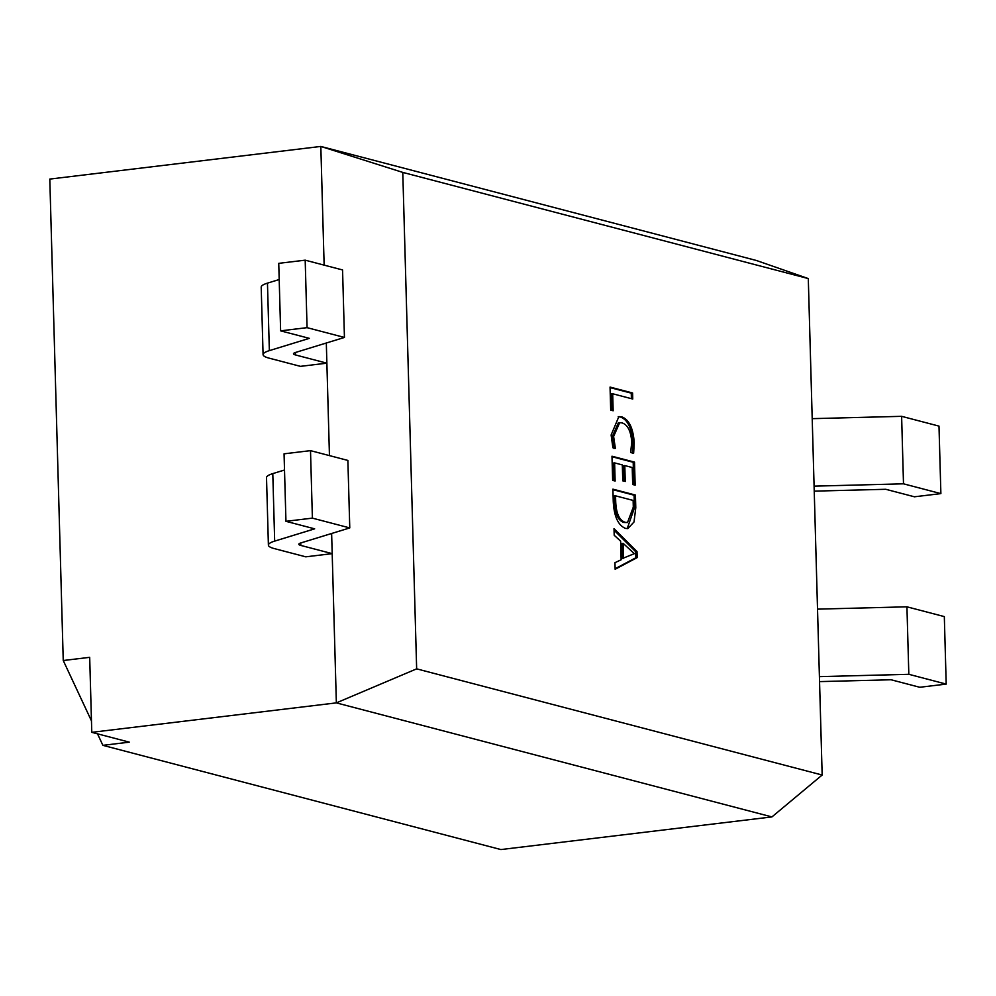 <?xml version="1.0" encoding="UTF-8"?>
<svg xmlns="http://www.w3.org/2000/svg" width="996" height="996" viewBox="0 0 996 996"><rect width="100%" height="100%" fill="white"/><g stroke="black" fill="none" stroke-linecap="round" stroke-linejoin="round"><path stroke-width="1.49" d="M610.697 410.128L610.05 387.083L632.585 392.984L632.746 399.023L612.689 393.769L613.163 410.775L610.697 410.128M612.901 447.752L611.121 434.991L618.865 416.577L621.641 416.814C629.011 419.453 633.219 428.131 634.24 442.822L633.643 453.18L630.63 452.396L631.775 442.236C630.916 431.069 627.654 424.632 621.99 422.889L619.674 422.702L613.611 436.472L615.379 448.399L612.901 447.752M612.652 480.371L611.98 456.218L634.514 462.119L635.149 485.164L632.684 484.517L632.211 467.51L624.791 465.568L625.239 481.479L622.761 480.831L622.313 464.92L614.619 462.903L615.13 481.018L612.652 480.371M612.901 489.148L635.436 495.049L635.784 507.748L634.029 521.954L627.854 528.59L625.463 528.39C618.093 525.315 614.022 516.314 613.25 501.386L612.901 489.148M615.142 569.264L614.955 562.678L621.143 559.777L620.633 541.189L614.196 535.238L614.009 528.652L637.004 551.56L637.179 557.598L615.142 569.264M822.161 775.025L808.291 278.581L402.782 172.408L416.652 668.851L822.161 775.025L771.925 816.919L336.362 702.877L416.652 668.851M268.397 545.098L266.517 477.607A45.629 7.482 -1.6 0 1 272.792 473.61L274.672 541.114A45.629 7.482 -1.6 0 0 268.397 545.098A45.629 7.482 -1.6 0 0 274.348 548.609L305.747 556.826L332.191 553.639L336.362 702.877L91.781 732.334L129.331 742.157L102.887 745.344L500.901 849.563L771.925 816.919M329.452 455.608L326.315 343.01M263.081 354.626L261.201 287.134A45.629 7.482 -1.6 0 1 267.463 283.138L269.356 350.629A45.629 7.482 -1.6 0 0 263.081 354.626A45.629 7.482 -1.6 0 0 269.032 358.124L300.431 366.354L326.875 363.167L295.476 354.937A15.214 2.49 -1.6 0 1 293.496 353.779A15.214 2.49 -1.6 0 1 295.575 352.447L344.442 337.445L307.067 327.659L305.187 260.168L278.743 263.342L280.623 330.846L307.067 327.659M324.136 265.123L320.824 146.437L756.375 260.479L808.291 278.581M91.781 732.334L89.69 657.335L63.246 660.522L49.8 179.081L320.824 146.437L402.782 172.408M63.246 660.522L91.47 720.892M97.508 733.828L102.887 745.344M349.77 527.917L312.395 518.132L310.503 450.64L347.878 460.426L349.77 527.917L300.904 542.92A15.214 2.49 -1.6 0 0 298.812 544.252A15.214 2.49 -1.6 0 0 300.792 545.422L332.191 553.639L331.631 533.495M269.356 350.629L309.333 338.354L280.623 330.846M267.463 283.138L279.191 279.54M305.187 260.168L342.562 269.953L344.442 337.445M274.672 541.114L314.661 528.839L285.952 521.319L312.395 518.132M272.792 473.61L284.52 470.012M310.503 450.64L284.059 453.827L285.952 521.319M814.23 491.14L885.73 489.285L914.44 496.792L940.884 493.618L903.497 483.819L901.617 416.328L938.991 426.114L940.884 493.618M814.093 486.148L903.497 483.819M812.213 418.656L901.617 416.328M819.559 681.613L891.047 679.758L919.756 687.277L946.2 684.09L908.825 674.304L906.933 606.813L944.32 616.599L946.2 684.09M819.422 676.633L908.825 674.304M817.529 609.141L906.933 606.813M614.046 530.171L635.685 551.722L635.859 557.76L615.13 568.728M623.147 543.355L621.828 543.517L622.239 558.557L634.34 553.664L623.147 543.355L623.558 558.395M637.004 551.56L635.685 551.722M637.179 557.598L635.859 557.76M635.436 495.049L634.103 495.199L634.464 507.898L627.194 528.627M635.784 507.748L634.464 507.898M612.914 489.659L634.103 495.199M615.54 495.834L614.221 495.983L614.395 502.382C614.98 513.874 618.155 520.584 623.907 522.489L627.505 522.527L633.307 507.076L633.132 500.428L615.54 495.834L615.727 502.221C616.312 513.712 619.475 520.422 625.227 522.327L627.505 522.527M614.395 502.382L615.727 502.221M623.907 522.489L625.227 522.327M611.992 456.728L633.195 462.281L633.817 484.815M634.514 462.119L633.195 462.281M624.791 465.568L623.471 465.73L623.894 481.13M614.619 462.903L613.299 463.065L613.797 480.67M621.641 416.814L620.321 416.975C627.692 419.615 631.887 428.292 632.921 442.983L632.323 453.342M618.217 416.689L620.321 416.975M634.24 442.822L632.921 442.983M613.611 436.472L612.291 436.634L614.059 448.561M619.674 422.702L618.342 422.852L612.291 436.634M610.062 387.593L631.252 393.146L631.414 398.674M632.585 392.984L631.252 393.146M612.689 393.769L611.37 393.93L611.83 410.427M295.476 354.937L295.401 352.497M300.792 545.422L300.73 542.982"/></g></svg>
